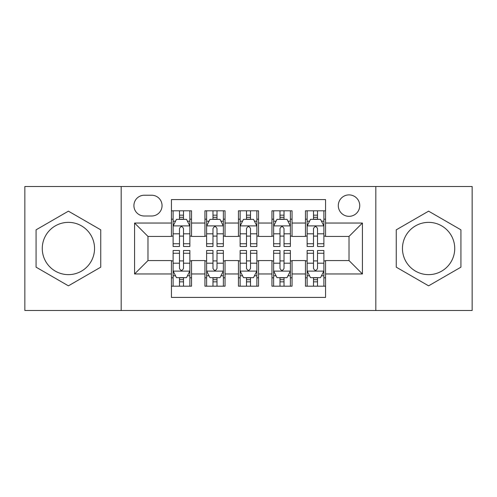 <?xml version="1.0" encoding="UTF-8"?>
<svg xmlns="http://www.w3.org/2000/svg" width="497" height="497" viewBox="0 0 497 497"><rect width="100%" height="100%" fill="white"/><g stroke="black" fill="none" stroke-linecap="round" stroke-linejoin="round"><path stroke-width="0.75" d="M428.594 222.364A26.136 26.136 0 0 0 402.458 248.5A26.136 26.136 0 0 0 428.594 274.636A26.136 26.136 0 0 0 454.73 248.5A26.136 26.136 0 0 0 428.594 222.364M349.018 194.892A10.723 10.723 0 0 0 338.295 205.615A10.723 10.723 0 0 0 349.018 216.332A10.723 10.723 0 0 0 359.741 205.615A10.723 10.723 0 0 0 349.018 194.892M68.406 274.636A26.136 26.136 0 0 1 42.27 248.5A26.136 26.136 0 0 1 68.406 222.364A26.136 26.136 0 0 1 94.542 248.5A26.136 26.136 0 0 1 68.406 274.636M375.819 310.488L472.15 310.488L472.15 186.512L375.819 186.512L375.819 310.488L121.181 310.488L121.181 186.512L24.85 186.512L24.85 310.488L121.181 310.488M325.56 210.809L305.462 210.809L305.462 223.035L292.056 223.035L292.056 236.435L305.462 236.435L305.462 223.035M292.056 223.035L292.056 210.809L271.952 210.809L271.952 223.035L258.552 223.035L258.552 236.435L271.952 236.435L271.952 223.035M258.552 223.035L258.552 210.809L238.448 210.809L238.448 223.035L225.048 223.035L225.048 236.435L238.448 236.435L238.448 223.035M225.048 223.035L225.048 210.809L204.944 210.809L204.944 236.435L191.538 236.435L191.538 210.809L171.44 210.809M171.44 286.191L191.538 286.191L191.538 260.565L204.944 260.565L204.944 286.191L225.048 286.191L225.048 260.565L238.448 260.565L238.448 273.965L225.048 273.965M238.448 273.965L238.448 286.191L258.552 286.191L258.552 260.565L271.952 260.565L271.952 273.965L258.552 273.965M271.952 273.965L271.952 286.191L292.056 286.191L292.056 260.565L305.462 260.565L305.462 273.965L292.056 273.965M144.298 216.002L151.666 216.002A10.387 10.387 0 0 0 162.053 205.615A10.387 10.387 0 0 0 151.666 195.228L144.298 195.228A10.387 10.387 0 0 0 133.91 205.615A10.387 10.387 0 0 0 144.298 216.002M375.819 186.512L121.181 186.512M325.56 223.035L325.56 199.583L171.44 199.583L171.44 236.435L147.982 236.435L147.982 260.565L171.44 260.565L171.44 297.417L325.56 297.417L325.56 260.565L349.018 260.565L349.018 236.435L325.56 236.435L325.56 223.035L362.419 223.035L362.419 273.965L325.56 273.965M171.44 273.965L134.581 273.965L134.581 223.035L171.44 223.035M305.462 273.965L305.462 286.191L325.56 286.191M171.44 219.183L173.111 219.183M179.479 219.183L183.499 219.183M189.866 219.183L191.538 219.183M171.44 236.1L173.111 236.1M179.479 236.1L183.499 236.1M189.866 236.1L191.538 236.1M171.44 260.9L173.111 260.9M179.479 260.9L183.499 260.9M189.866 260.9L191.538 260.9M171.44 277.817L173.111 277.817M179.479 277.817L183.499 277.817M189.866 277.817L191.538 277.817M204.944 236.1L206.615 236.1M212.983 236.1L217.003 236.1M223.37 236.1L225.048 236.1M204.944 219.183L206.615 219.183M212.983 219.183L217.003 219.183M223.37 219.183L225.048 219.183M204.944 260.9L206.615 260.9M212.983 260.9L217.003 260.9M223.37 260.9L225.048 260.9M204.944 277.817L206.615 277.817M212.983 277.817L217.003 277.817M223.37 277.817L225.048 277.817M238.448 260.9L240.126 260.9M246.487 260.9L250.513 260.9M256.874 260.9L258.552 260.9M238.448 277.817L240.126 277.817M246.487 277.817L250.513 277.817M256.874 277.817L258.552 277.817M238.448 219.183L240.126 219.183M246.487 219.183L250.513 219.183M256.874 219.183L258.552 219.183M238.448 236.1L240.126 236.1M246.487 236.1L250.513 236.1M256.874 236.1L258.552 236.1M271.952 260.9L273.63 260.9M279.997 260.9L284.017 260.9M290.385 260.9L292.056 260.9M271.952 277.817L273.63 277.817M279.997 277.817L284.017 277.817M290.385 277.817L292.056 277.817M271.952 219.183L273.63 219.183M279.997 219.183L284.017 219.183M290.385 219.183L292.056 219.183M271.952 236.1L273.63 236.1M279.997 236.1L284.017 236.1M290.385 236.1L292.056 236.1M305.462 260.9L307.134 260.9M313.501 260.9L317.521 260.9M323.889 260.9L325.56 260.9M305.462 277.817L307.134 277.817M313.501 277.817L317.521 277.817M323.889 277.817L325.56 277.817M305.462 219.183L307.134 219.183M313.501 219.183L317.521 219.183M323.889 219.183L325.56 219.183M305.462 236.1L307.134 236.1M313.501 236.1L317.521 236.1M323.889 236.1L325.56 236.1M147.982 236.435L134.581 223.035M147.982 260.565L134.581 273.965M362.419 223.035L349.018 236.435M362.419 273.965L349.018 260.565M68.406 285.837L100.742 267.169L100.742 229.831L68.406 211.163L36.076 229.831L36.076 267.169L68.406 285.837M460.924 229.831L428.594 211.163L396.258 229.831L396.258 267.169L428.594 285.837L460.924 267.169L460.924 229.831M183.499 215.164L179.479 215.164M189.866 243.76L183.499 243.76L183.499 246.487L189.866 246.487L189.866 226.054L186.512 219.351L176.46 219.351L173.111 226.054L173.111 246.487L179.479 246.487L179.479 243.76L173.111 243.76M173.111 226.054L173.111 210.809M189.866 226.054L189.866 210.809M179.479 219.351L179.479 210.809M183.499 210.809L183.499 219.351M183.499 243.76L183.499 228.564C182.163 225.98 180.821 225.98 179.479 228.564L179.479 243.76M179.479 281.836L183.499 281.836M173.111 253.24L179.479 253.24L179.479 250.513L173.111 250.513L173.111 270.946L176.46 277.649L186.512 277.649L189.866 270.946L189.866 250.513L183.499 250.513L183.499 253.24L189.866 253.24M189.866 270.946L189.866 286.191M173.111 270.946L173.111 286.191M183.499 277.649L183.499 286.191M179.479 286.191L179.479 277.649M179.479 253.24L179.479 268.436C180.815 271.02 182.157 271.02 183.499 268.436L183.499 253.24M217.003 215.164L212.983 215.164M223.37 243.76L217.003 243.76L217.003 246.487L223.37 246.487L223.37 226.054L220.022 219.351L209.97 219.351L206.615 226.054L206.615 246.487L212.983 246.487L212.983 243.76L206.615 243.76M206.615 226.054L206.615 210.809M223.37 226.054L223.37 210.809M212.983 219.351L212.983 210.809M217.003 210.809L217.003 219.351M217.003 243.76L217.003 228.564C215.667 225.98 214.325 225.98 212.983 228.564L212.983 243.76M250.513 215.164L246.487 215.164M256.874 243.76L250.513 243.76L250.513 246.487L256.874 246.487L256.874 226.054L253.526 219.351L243.474 219.351L240.126 226.054L240.126 246.487L246.487 246.487L246.487 243.76L240.126 243.76M240.126 226.054L240.126 210.809M256.874 226.054L256.874 210.809M246.487 219.351L246.487 210.809M250.513 210.809L250.513 219.351M250.513 243.76L250.513 228.564C249.171 225.98 247.829 225.98 246.487 228.564L246.487 243.76M284.017 215.164L279.997 215.164M290.385 243.76L284.017 243.76L284.017 246.487L290.385 246.487L290.385 226.054L287.03 219.351L276.978 219.351L273.63 226.054L273.63 246.487L279.997 246.487L279.997 243.76L273.63 243.76M273.63 226.054L273.63 210.809M290.385 226.054L290.385 210.809M279.997 219.351L279.997 210.809M284.017 210.809L284.017 219.351M284.017 243.76L284.017 228.564C282.675 225.98 281.339 225.98 279.997 228.564L279.997 243.76M317.521 215.164L313.501 215.164M323.889 243.76L317.521 243.76L317.521 246.487L323.889 246.487L323.889 226.054L320.54 219.351L310.488 219.351L307.134 226.054L307.134 246.487L313.501 246.487L313.501 243.76L307.134 243.76M307.134 226.054L307.134 210.809M323.889 226.054L323.889 210.809M313.501 219.351L313.501 210.809M317.521 210.809L317.521 219.351M317.521 243.76L317.521 228.564C316.185 225.98 314.843 225.98 313.501 228.564L313.501 243.76M212.983 281.836L217.003 281.836M206.615 253.24L212.983 253.24L212.983 250.513L206.615 250.513L206.615 270.946L209.97 277.649L220.022 277.649L223.37 270.946L223.37 250.513L217.003 250.513L217.003 253.24L223.37 253.24M223.37 270.946L223.37 286.191M206.615 270.946L206.615 286.191M217.003 277.649L217.003 286.191M212.983 286.191L212.983 277.649M212.983 253.24L212.983 268.436C214.325 271.02 215.661 271.02 217.003 268.436L217.003 253.24M246.487 281.836L250.513 281.836M240.126 253.24L246.487 253.24L246.487 250.513L240.126 250.513L240.126 270.946L243.474 277.649L253.526 277.649L256.874 270.946L256.874 250.513L250.513 250.513L250.513 253.24L256.874 253.24M256.874 270.946L256.874 286.191M240.126 270.946L240.126 286.191M250.513 277.649L250.513 286.191M246.487 286.191L246.487 277.649M246.487 253.24L246.487 268.436C247.829 271.02 249.171 271.02 250.513 268.436L250.513 253.24M279.997 281.836L284.017 281.836M273.63 253.24L279.997 253.24L279.997 250.513L273.63 250.513L273.63 270.946L276.978 277.649L287.03 277.649L290.385 270.946L290.385 250.513L284.017 250.513L284.017 253.24L290.385 253.24M290.385 270.946L290.385 286.191M273.63 270.946L273.63 286.191M284.017 277.649L284.017 286.191M279.997 286.191L279.997 277.649M279.997 253.24L279.997 268.436C281.333 271.02 282.675 271.02 284.017 268.436L284.017 253.24M313.501 281.836L317.521 281.836M307.134 253.24L313.501 253.24L313.501 250.513L307.134 250.513L307.134 270.946L310.488 277.649L320.54 277.649L323.889 270.946L323.889 250.513L317.521 250.513L317.521 253.24L323.889 253.24M323.889 270.946L323.889 286.191M307.134 270.946L307.134 286.191M317.521 277.649L317.521 286.191M313.501 286.191L313.501 277.649M313.501 253.24L313.501 268.436C314.837 271.02 316.179 271.02 317.521 268.436L317.521 253.24M204.944 273.965L191.538 273.965M204.944 223.035L191.538 223.035M189.779 225.887L173.198 225.887M173.111 221.196L175.54 221.196M187.437 221.196L189.866 221.196M179.479 233.82L173.111 233.82M189.866 233.82L183.499 233.82M183.499 217.295L179.479 217.295M173.198 271.113L189.779 271.113M189.866 275.804L187.437 275.804M175.54 275.804L173.111 275.804M183.499 263.18L189.866 263.18M173.111 263.18L179.479 263.18M179.479 279.705L183.499 279.705M223.29 225.887L206.702 225.887M206.615 221.196L209.044 221.196M220.941 221.196L223.37 221.196M212.983 233.82L206.615 233.82M223.37 233.82L217.003 233.82M217.003 217.295L212.983 217.295M256.794 225.887L240.206 225.887M240.126 221.196L242.555 221.196M254.445 221.196L256.874 221.196M246.487 233.82L240.126 233.82M256.874 233.82L250.513 233.82M250.513 217.295L246.487 217.295M290.298 225.887L273.71 225.887M273.63 221.196L276.059 221.196M287.956 221.196L290.385 221.196M279.997 233.82L273.63 233.82M290.385 233.82L284.017 233.82M284.017 217.295L279.997 217.295M323.802 225.887L307.221 225.887M307.134 221.196L309.563 221.196M321.46 221.196L323.889 221.196M313.501 233.82L307.134 233.82M323.889 233.82L317.521 233.82M317.521 217.295L313.501 217.295M206.702 271.113L223.29 271.113M223.37 275.804L220.941 275.804M209.044 275.804L206.615 275.804M217.003 263.18L223.37 263.18M206.615 263.18L212.983 263.18M212.983 279.705L217.003 279.705M240.206 271.113L256.794 271.113M256.874 275.804L254.445 275.804M242.555 275.804L240.126 275.804M250.513 263.18L256.874 263.18M240.126 263.18L246.487 263.18M246.487 279.705L250.513 279.705M273.71 271.113L290.298 271.113M290.385 275.804L287.956 275.804M276.059 275.804L273.63 275.804M284.017 263.18L290.385 263.18M273.63 263.18L279.997 263.18M279.997 279.705L284.017 279.705M307.221 271.113L323.802 271.113M323.889 275.804L321.46 275.804M309.563 275.804L307.134 275.804M317.521 263.18L323.889 263.18M307.134 263.18L313.501 263.18M313.501 279.705L317.521 279.705"/></g></svg>
